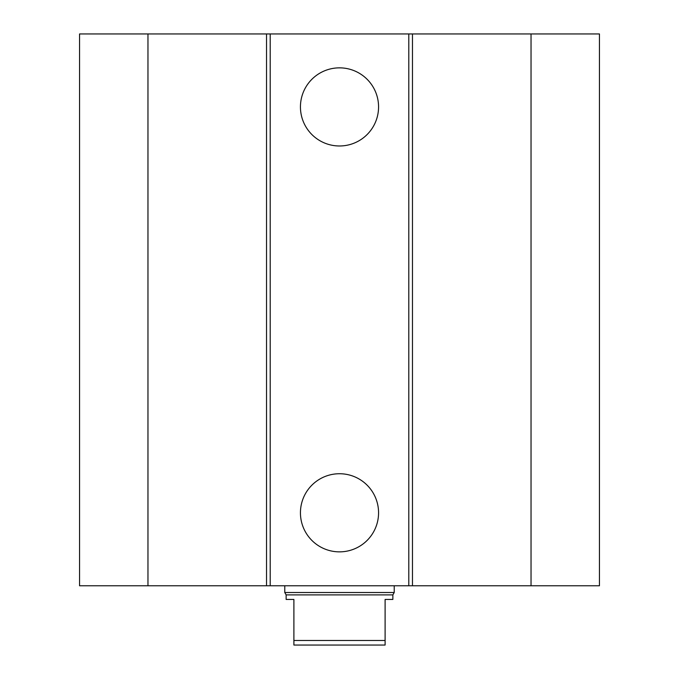 <?xml version="1.0" encoding="UTF-8"?>
<svg xmlns="http://www.w3.org/2000/svg" width="679" height="679" viewBox="0 0 679 679"><rect width="100%" height="100%" fill="white"/><g stroke="black" fill="none" stroke-linecap="round" stroke-linejoin="round"><path stroke-width="1.02" d="M378.568 106.917A39.068 39.068 0 0 1 319.97 140.748A39.068 39.068 0 0 1 319.97 73.086A39.068 39.068 0 0 1 378.568 106.917M378.568 512.798A39.068 39.068 0 0 1 319.97 546.629A39.068 39.068 0 0 1 319.97 478.967A39.068 39.068 0 0 1 378.568 512.798M147.963 33.95L147.963 585.765L79.553 585.765L79.553 33.95L408.8 33.95L408.8 585.765L599.447 585.765L599.447 33.95L531.037 33.95L531.037 585.765M270.2 33.95L270.2 585.765L408.8 585.765M266.533 33.95L266.533 585.765L270.2 585.765M408.8 33.95L412.467 33.95L412.467 585.765M412.467 33.95L531.037 33.95M147.963 585.765L266.533 585.765M293.897 599.447L293.897 645.05L385.103 645.05L385.103 599.447L392.861 599.447L392.861 594.889L286.139 594.889L286.139 599.447L293.897 599.447M385.103 640.492L293.897 640.492M394.227 585.765L394.227 592.512L284.773 592.512L284.773 585.765M286.139 594.889L284.773 592.512M392.861 594.889L394.227 592.512"/></g></svg>

